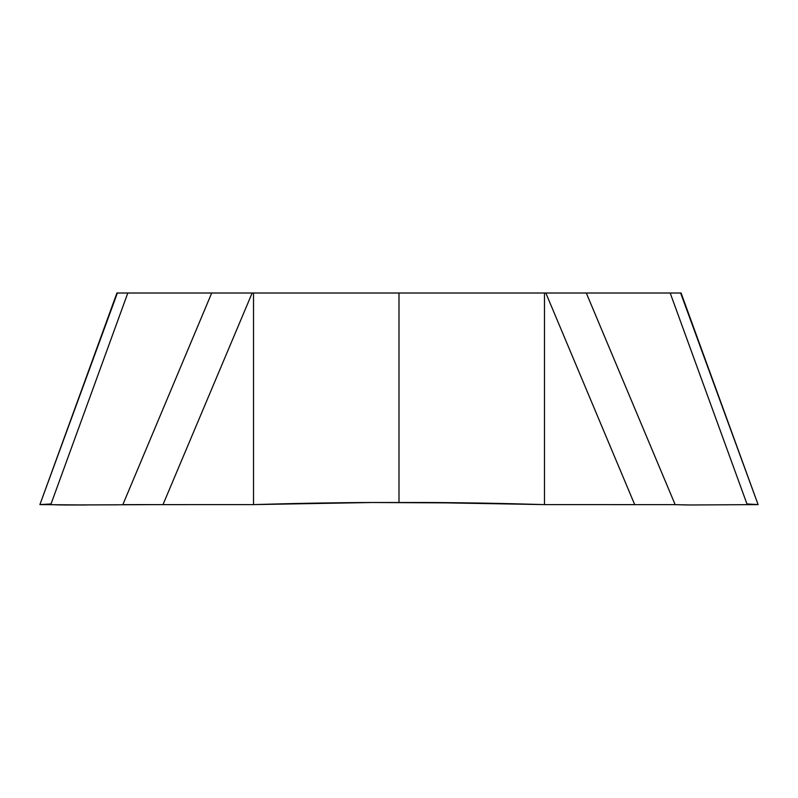 <?xml version="1.0" encoding="UTF-8"?>
<svg xmlns="http://www.w3.org/2000/svg" width="798" height="798" viewBox="0 0 798 798"><rect width="100%" height="100%" fill="white"/><g stroke="black" fill="none" stroke-linecap="round" stroke-linejoin="round"><path stroke-width="1.2" d="M399 502.401L399 293.016L544.475 293.016L544.475 504.605C502.361 503.339 462.81 502.64 425.843 502.511L372.157 502.511L425.843 502.511L544.475 504.605L425.843 502.511L372.157 502.511L476.785 503.019M254.353 504.585L306.651 503.269M350.242 502.64L363.17 502.541M119.78 293.016L118.802 293.016L119.78 293.016M117.366 293.016L39.9 504.605L51.032 503.987M55.361 504.825L65.276 504.984L50.793 504.635L127.82 293.016L116.917 293.016L39.9 504.605L51.052 503.937M127.82 293.016L544.475 293.016M399 293.016L252.168 293.016L162.992 504.615M687.018 504.974L675.158 504.635L586.291 293.016L252.168 293.016M586.291 293.016L681.083 293.016L758.1 504.605L746.978 504.027M678.22 293.016L679.168 293.016L678.22 293.016M680.634 293.016L758.1 504.605L689.911 504.984L758.1 504.605L681.083 293.016L758.1 504.605L746.958 503.967M544.565 504.605L569.034 504.605M118.154 504.825L65.276 504.984L163.311 504.605L122.842 504.635L211.709 293.016M86.463 504.984L39.9 504.605L50.793 504.635L39.9 504.605L51.022 504.027M253.525 504.605L253.525 504.605C295.799 503.339 335.34 502.64 372.157 502.511L253.525 504.605L122.842 504.635L253.525 504.605L253.525 293.016M506.88 503.608L544.475 504.605L675.158 504.635L544.475 504.605L634.689 504.605L545.832 293.016M670.18 293.016L747.207 504.635L758.1 504.605L746.948 503.937M39.9 504.605L50.793 504.635M55.331 504.825L62.304 504.974M65.276 504.984L86.862 504.984M333.574 502.84L369.823 502.511M758.1 504.605L747.207 504.635M689.911 504.984L675.158 504.635"/></g></svg>
